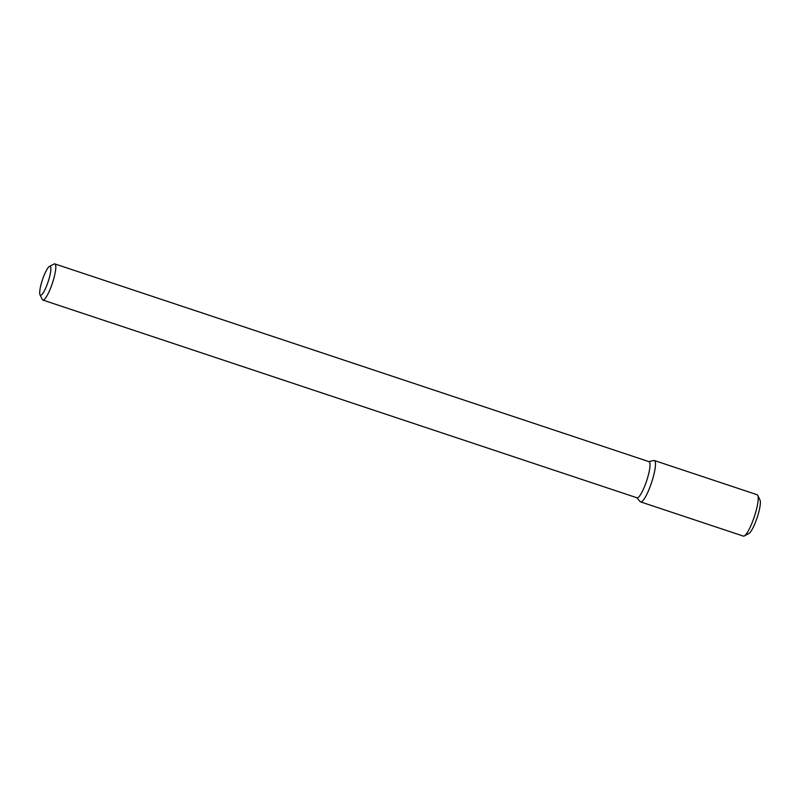 <?xml version="1.0" encoding="UTF-8"?>
<svg xmlns="http://www.w3.org/2000/svg" width="800" height="800" viewBox="0 0 800 800"><rect width="100%" height="100%" fill="white"/><g stroke="black" fill="none" stroke-linecap="round" stroke-linejoin="round"><path stroke-width="1.2" d="M648.84 461.6L653.85 460.51A21.8 4.31 108.4 0 1 651.57 482.58A21.8 4.31 108.4 0 1 640.17 501.6L636.81 497.73M49.42 266.45L54 264.04A19.04 3.76 108.4 0 1 54.84 263.91L649.05 461.67A19.04 3.76 108.4 0 1 646.61 480.92A19.04 3.76 108.4 0 1 637.02 497.8L42.82 300.04A19.04 3.76 108.4 0 1 42.22 299.43L40 294.76A15.23 3.01 108.4 0 1 42.77 278.84A15.23 3.01 108.4 0 1 49.42 266.45A15.23 3.01 108.4 0 1 48.14 281.75A15.23 3.01 108.4 0 1 40 294.76M54.84 263.91A19.04 3.76 108.4 0 1 52.4 283.16A19.04 3.76 108.4 0 1 42.82 300.04M654.37 460.53A21.8 4.31 108.4 0 1 651.57 482.58A21.8 4.31 108.4 0 1 640.6 501.9L743.33 536.09A21.8 4.31 108.4 0 0 744.29 535.94A21.8 4.31 108.4 0 0 754.3 516.77A21.8 4.31 108.4 0 0 757.78 495.42A21.8 4.31 108.4 0 0 757.1 494.72L654.37 460.53M757.78 495.42L760 500.09A18 3.56 108.4 0 1 757.13 517.71A18 3.56 108.4 0 1 748.87 533.53L744.29 535.94"/></g></svg>

